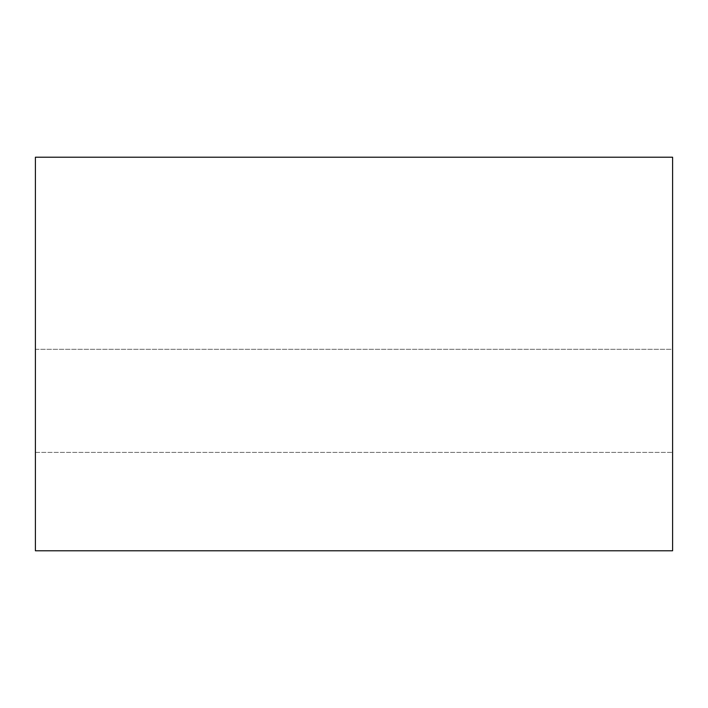 <?xml version="1.0" encoding="UTF-8"?>
<svg xmlns="http://www.w3.org/2000/svg" width="708" height="708" viewBox="0 0 708 708"><rect width="100%" height="100%" fill="white"/><g stroke="black" fill="none" stroke-linecap="round" stroke-linejoin="round"><path stroke-width="0.53" stroke-dasharray="3.54 2.66" d="M672.6 349.318L672.6 452.394L672.6 349.318L672.6 452.394L672.6 349.318L35.4 349.318L35.4 452.394L35.4 349.318L35.4 452.394L35.4 349.318L672.6 349.318M35.4 550.78L35.4 157.22L672.6 157.22L672.6 550.78L35.4 550.78M35.4 452.394L672.6 452.394L35.4 452.394"/><path stroke-width="1.06" d="M35.4 157.22L35.4 550.78L672.6 550.78L672.6 157.22L35.4 157.22"/></g></svg>
